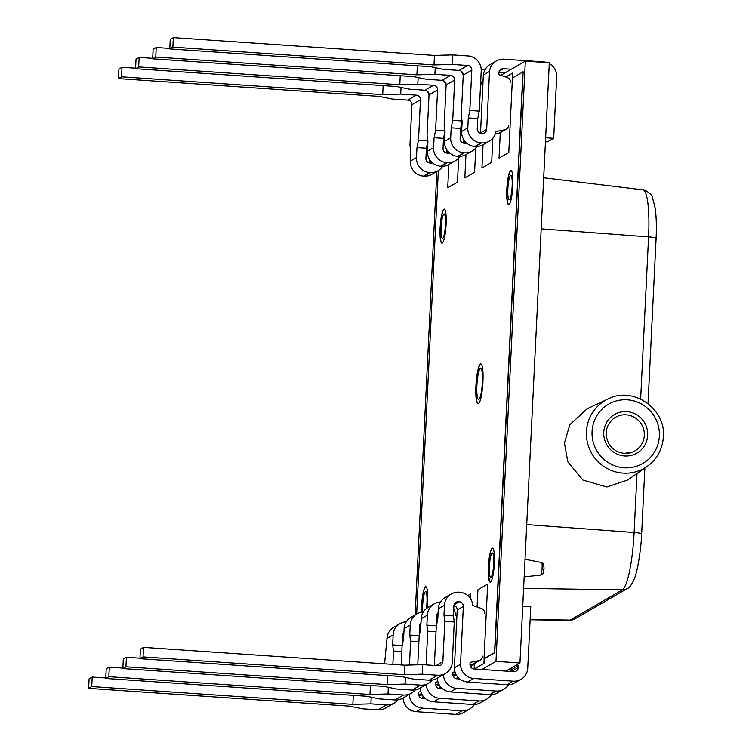 <?xml version="1.0" encoding="UTF-8"?>
<svg xmlns="http://www.w3.org/2000/svg" width="752" height="752" viewBox="0 0 752 752"><rect width="100%" height="100%" fill="white"/><g stroke="black" fill="none" stroke-linecap="round" stroke-linejoin="round"><path stroke-width="1.13" d="M564.432 443.107L569.819 424.711L587.077 408.815L608.161 398.936A39.095 38.286 -120 0 0 586.419 431.657A39.095 38.286 -120 0 0 606.375 468.054A39.095 38.286 -120 0 0 647.162 466.4L627.694 480.011L606.845 486.995L582.941 480.086L567.854 461.869L564.432 443.107M541.825 562.599L543.668 564.075L544.025 568.258C542.559 578.081 541.891 573.24 540.538 575.101A6.599 1.119 -86.1 0 0 542.107 567.854A6.599 1.119 -86.1 0 0 541.825 562.599L525.028 559.225M543.687 177.773L643.026 189.88A52.452 8.902 93.9 0 1 648.572 236.88L541.186 228.834M636.991 473.506L634.115 532.501A52.452 8.911 93.9 0 1 622.365 589.878L523.599 588.365M627.741 588.29A9.757 9.55 -120 0 1 627.243 588.609A9.757 9.55 -120 0 1 627.215 588.619A9.757 9.55 -120 0 1 622.365 589.878L570.138 620.08A52.452 8.845 93.9 0 1 569.198 620.353L530.122 619.77M485.444 69.043A14.147 13.846 60 0 0 481.233 69.898M156.228 47.489L155.758 57.02L416.899 74.833L434.919 74.298L450.58 75.369A4.39 4.296 60 0 1 454.687 80.022L452.713 120.348L451.181 127.812L450.692 137.785A14.147 13.846 60 0 0 463.918 152.778L464.426 152.806A14.147 13.846 60 0 0 472.19 151.02L466.033 154.574A14.147 13.846 -120 0 1 458.269 156.369L457.761 156.331A14.147 13.846 -120 0 1 444.535 141.348L445.024 131.374L444.159 125.293L446.133 84.967A4.39 4.296 60 0 0 442.026 80.314L426.365 79.251L413.807 76.629L152.665 58.806L153.126 49.284L156.228 47.489L169.792 48.419M472.19 151.02A14.147 13.846 60 0 0 476.881 146.499M482.859 84.938L481.712 84.544L481.806 82.645A4.39 4.296 -120 0 1 483.113 79.75M462.104 121.251L460.628 128.46L460.13 138.584A4.39 4.296 -120 0 0 464.228 143.237L465.037 143.294A4.39 4.296 -120 0 0 466.672 143.087M434.919 74.298L435.248 67.642M452.713 120.348L462.057 120.978M460.741 70.857A14.147 13.846 -120 0 1 463.232 75.134M463.382 143.096A4.39 4.296 60 0 0 463.411 142.786L463.58 139.374M155.758 57.02L152.665 58.806M482.991 82.335L481.844 82.259M451.181 127.812L460.628 128.46M416.899 74.833L417.341 65.809M426.337 684.527A14.147 13.846 60 0 0 439.563 698.26L478.958 700.949A14.147 13.846 60 0 0 486.723 699.153L480.566 702.716A14.147 13.846 -120 0 1 472.801 704.511L433.406 701.823A14.147 13.846 -120 0 1 420.18 688.08M486.723 699.153A14.147 13.846 60 0 0 491.413 694.641M437.429 620.682A14.147 13.846 60 0 0 436.63 619.084M442.74 688.917L439.873 688.719A4.39 4.296 -120 0 1 435.775 684.076L435.869 682.167L437.88 681.763M418.902 641.691L410.62 641.127L409.755 635.036L419.193 635.684L419.691 625.561A4.39 4.296 -120 0 1 420.998 622.656M401.145 664.956L402.066 646.071L403.598 638.598L404.087 628.625A14.147 13.846 -120 0 1 410.912 617.326L417.069 613.773A14.147 13.846 60 0 0 410.244 625.062L409.755 635.036M410.62 641.127L409.455 665.05M122.858 668.086L109.294 667.156L106.201 668.951L105.731 678.473L366.873 696.296L379.44 698.918L394.95 699.971A14.147 13.846 60 0 0 402.715 698.176L411.269 693.231A14.147 13.846 60 0 0 415.076 689.96M420.847 625.739A4.39 4.296 60 0 0 419.719 625.25M105.731 678.473L108.833 676.687L369.975 694.5L387.994 693.974L403.504 695.027A14.147 13.846 60 0 0 411.269 693.231M109.294 667.156L108.833 676.687M423.329 611.959A14.147 13.846 60 0 0 417.069 613.773M388.314 687.309L387.994 693.974M438.726 683.925A4.879 4.775 -120 0 1 438.444 683.982L435.775 684.517M370.416 685.476L369.975 694.5M454.377 667.851L460.534 664.298A14.147 13.846 60 0 0 473.769 678.483L513.165 681.171A14.147 13.846 60 0 0 520.939 679.376L514.772 682.938A14.147 13.846 -120 0 1 507.008 684.734L467.612 682.045A14.147 13.846 -120 0 1 454.377 667.851L457.188 609.985A4.39 4.296 60 0 0 453.926 605.473M520.939 679.376A14.147 13.846 60 0 0 527.697 668.876L530.771 606.648L522.734 606.103M512.121 671.536A4.39 4.296 60 0 0 512.159 671.151L512.253 669.252L518.41 665.689L518.316 667.588A4.39 4.296 -120 0 1 513.785 671.649L474.089 668.942A4.39 4.296 -120 0 1 469.981 664.289L470.075 662.39L478.817 660.641L472.651 664.204L469.981 664.74M484.692 613.378A4.879 4.775 -120 0 0 481.365 608.453L472.754 605.501A14.147 13.846 60 0 0 459.557 592.228L459.049 592.191A14.147 13.846 60 0 0 444.451 605.285L443.962 615.258L453.409 615.907L453.898 605.774A4.39 4.296 -120 0 1 458.429 601.713L459.237 601.769A4.39 4.296 -120 0 1 463.345 606.422L460.515 664.298L454.349 667.861M453.409 615.907L454.274 621.989L444.836 621.34L442.862 661.666A4.39 4.296 -120 0 1 438.331 665.727L422.671 664.665L404.651 665.191L143.51 647.378L143.04 656.91L404.181 674.723L422.201 674.187L437.711 675.249A14.147 13.846 60 0 0 452.309 662.155L454.274 621.989M434.365 665.454L436.282 626.284L437.805 618.821L438.294 608.847A14.147 13.846 -120 0 1 445.128 597.549L451.285 593.986M444.836 621.34L443.962 615.258M143.51 647.378L140.408 649.164L139.947 658.696L401.089 676.518L413.647 679.131L429.157 680.193A14.147 13.846 60 0 0 436.931 678.398L445.475 673.454M139.947 658.696L143.04 656.91M422.671 664.665L422.201 674.187M518.41 665.689L516.464 665.022M482.596 656.214A4.879 4.775 -120 0 1 478.817 660.641M512.253 669.252L510.307 668.584M480.246 660.106L474.08 663.668A4.879 4.775 -120 0 1 472.651 664.204M404.651 665.191L404.181 674.723M409.229 694.416A14.147 13.846 60 0 0 422.455 708.149L461.85 710.837A14.147 13.846 60 0 0 469.615 709.042L463.458 712.605A14.147 13.846 -120 0 1 455.693 714.4L416.298 711.712A14.147 13.846 -120 0 1 403.072 697.978M469.615 709.042A14.147 13.846 60 0 0 474.315 704.53M420.321 630.571A14.147 13.846 60 0 0 419.522 628.973M425.632 698.805L422.765 698.608A4.39 4.296 -120 0 1 418.667 693.964L418.761 692.056L420.772 691.661M401.803 651.58L393.512 651.016L392.647 644.934L402.094 645.573L402.583 635.449A4.39 4.296 -120 0 1 403.89 632.554M384.582 663.828L386.979 638.514A14.147 13.846 -120 0 1 393.804 627.224L399.97 623.662A14.147 13.846 60 0 0 393.136 634.951L392.647 644.934M393.512 651.016L392.864 664.392M105.759 677.975L92.195 677.044L89.093 678.84L88.623 688.371L349.765 706.184L362.332 708.807L377.842 709.86A14.147 13.846 60 0 0 385.607 708.064L394.161 703.12A14.147 13.846 60 0 0 397.977 699.849M403.739 635.637A4.39 4.296 60 0 0 402.611 635.139M88.623 688.371L91.725 686.576L352.867 704.389L370.886 703.863L386.396 704.915A14.147 13.846 60 0 0 394.161 703.12M92.195 677.044L91.725 686.576M406.221 621.848A14.147 13.846 60 0 0 399.97 623.662M371.215 697.198L370.886 703.863M421.618 693.814A4.879 4.775 -120 0 1 421.336 693.88L418.667 694.406M353.308 695.365L352.867 704.389M443.436 674.638A14.147 13.846 60 0 0 456.661 688.371L496.066 691.06A14.147 13.846 60 0 0 503.831 689.264L497.674 692.827A14.147 13.846 -120 0 1 489.909 694.622L450.504 691.934A14.147 13.846 -120 0 1 437.279 678.191M503.831 689.264A14.147 13.846 60 0 0 508.521 684.752M456.896 615.822L455.646 615.39A14.147 13.846 60 0 0 453.738 609.195M459.848 679.028L456.981 678.83A4.39 4.296 -120 0 1 452.873 674.177L452.967 672.279L454.988 671.874M436.01 631.802L427.728 631.238L426.863 625.147L436.301 625.796L436.799 615.662A4.39 4.296 -120 0 1 438.106 612.767M417.774 664.806L419.174 636.183L420.706 628.71L421.195 618.736A14.147 13.846 -120 0 1 428.02 607.437L434.177 603.875A14.147 13.846 60 0 0 427.352 615.174L426.863 625.147M427.728 631.238L426.083 664.89M139.966 658.197L126.402 657.267L123.3 659.062L122.839 668.584L383.981 686.407L396.548 689.02L412.058 690.082A14.147 13.846 60 0 0 419.823 688.287L428.377 683.342A14.147 13.846 60 0 0 432.184 680.062M510.975 671.461L511.106 668.857M437.955 615.85A4.39 4.296 60 0 0 436.818 615.362M122.839 668.584L125.932 666.798L387.073 684.611L405.093 684.076L420.612 685.138A14.147 13.846 60 0 0 428.377 683.342M126.402 657.267L125.932 666.798M440.428 602.061A14.147 13.846 60 0 0 434.177 603.875M405.422 677.42L405.093 684.076M455.825 674.027A4.879 4.775 -120 0 1 455.552 674.093L452.883 674.629M387.515 675.587L387.073 684.611M509.414 199.684A12.192 2.059 93.9 0 1 509.17 199.741A12.192 2.059 93.9 0 1 507.901 188.122A12.192 2.059 93.9 0 1 510.599 175.479A12.192 2.059 93.9 0 1 510.834 175.413A12.192 2.059 93.9 0 1 512.103 187.032A12.192 2.059 93.9 0 1 509.414 199.684M442.702 238.252A12.192 2.059 93.9 0 1 442.467 238.309A12.192 2.059 93.9 0 1 441.189 226.7A12.192 2.059 93.9 0 1 443.887 214.047A12.192 2.059 93.9 0 1 444.122 213.982A12.192 2.059 93.9 0 1 445.391 225.6A12.192 2.059 93.9 0 1 442.702 238.252M490.943 577.254A12.192 2.059 93.9 0 1 490.708 577.32A12.192 2.059 93.9 0 1 489.439 565.701A12.192 2.059 93.9 0 1 492.128 553.049A12.192 2.059 93.9 0 1 492.363 552.993A12.192 2.059 93.9 0 1 493.641 564.602A12.192 2.059 93.9 0 1 490.943 577.254M422.765 611.987A12.192 2.059 93.9 0 1 423.179 599.429A12.192 2.059 93.9 0 1 425.416 591.627A12.192 2.059 93.9 0 1 425.66 591.561A12.192 2.059 93.9 0 1 426.403 608.537M478.864 399.378A15.604 2.641 93.9 0 1 478.563 399.453A15.604 2.641 93.9 0 1 476.937 384.592A15.604 2.641 93.9 0 1 480.387 368.395A15.604 2.641 93.9 0 1 480.688 368.32A15.604 2.641 93.9 0 1 482.314 383.182A15.604 2.641 93.9 0 1 478.864 399.378M411.222 710.377L410.451 710.819L412.669 710.969M410.451 710.819L410.489 710.001M415.142 614.892L436.827 171.465M500.766 75.322L525.328 61.119L495.972 661.365L519.952 663.001L505.927 671.113M495.972 661.365L481.947 669.477M525.328 61.119L549.308 62.754L519.952 663.001M512.648 77.832L512.883 72.953L505.729 77.033M512.544 77.888L512.789 72.944M422.972 696.051L422.85 698.617M423.019 698.627L424.476 697.79M422.925 698.627L424.438 697.753M440.08 686.162L439.958 688.729M440.127 688.738L441.584 687.901M440.033 688.729L441.546 687.854M457.188 676.274L457.056 678.84M457.235 678.849L458.692 678.003M457.141 678.84L458.654 677.966M474.437 663.461L474.164 668.951M474.343 668.96L484.006 663.367L484.232 658.752L494.741 652.68L523.148 71.788L512.432 77.964L508.784 152.487L499.037 158.117L500.277 132.653M474.239 668.951L484.006 663.367M483.912 663.358L484.147 658.677M490.276 582.17A17.07 2.886 -86.1 0 1 489.674 581.559L489.843 578.147L488.706 578.749M489.571 581.7L489.74 578.147M480.895 363.94A19.994 3.384 -86.1 0 0 480.594 364.043A19.994 3.384 -86.1 0 0 476.195 384.507A19.994 3.384 -86.1 0 0 478.169 403.824M480.406 364.024A19.994 3.384 -86.1 0 0 475.988 384.77A19.994 3.384 -86.1 0 0 478.075 403.824A19.994 3.384 -86.1 0 0 478.46 403.721A19.994 3.384 -86.1 0 0 482.878 382.975A19.994 3.384 -86.1 0 0 480.791 363.921A19.994 3.384 -86.1 0 0 480.406 364.024M425.895 586.701A17.07 2.886 -86.1 0 0 425.651 586.786A17.07 2.886 -86.1 0 0 421.75 612.109M427.155 607.983A17.07 2.886 -86.1 0 0 425.792 586.682A17.07 2.886 -86.1 0 0 425.463 586.767A17.07 2.886 -86.1 0 0 421.562 612.147M511.069 170.554A17.07 2.886 -86.1 0 0 510.834 170.638A17.07 2.886 -86.1 0 0 507.083 188.066A17.07 2.886 -86.1 0 0 508.747 204.591M510.636 170.619A17.07 2.886 -86.1 0 0 506.867 188.329A17.07 2.886 -86.1 0 0 508.653 204.591A17.07 2.886 -86.1 0 0 508.982 204.506A17.07 2.886 -86.1 0 0 512.751 186.797A17.07 2.886 -86.1 0 0 510.975 170.535A17.07 2.886 -86.1 0 0 510.636 170.619M492.607 548.123A17.07 2.886 -86.1 0 0 492.363 548.208A17.07 2.886 -86.1 0 0 489.063 560.494A17.07 2.886 -86.1 0 0 488.875 578.645M492.175 548.199A17.07 2.886 -86.1 0 0 488.405 565.908A17.07 2.886 -86.1 0 0 490.182 582.17A17.07 2.886 -86.1 0 0 490.52 582.086A17.07 2.886 -86.1 0 0 494.29 564.376A17.07 2.886 -86.1 0 0 492.504 548.114A17.07 2.886 -86.1 0 0 492.175 548.199M444.357 209.122A17.07 2.886 -86.1 0 0 444.122 209.206A17.07 2.886 -86.1 0 0 440.371 226.634A17.07 2.886 -86.1 0 0 442.035 243.159M443.934 209.197A17.07 2.886 -86.1 0 0 440.155 226.907A17.07 2.886 -86.1 0 0 441.941 243.169A17.07 2.886 -86.1 0 0 442.27 243.075A17.07 2.886 -86.1 0 0 446.039 225.365A17.07 2.886 -86.1 0 0 444.263 209.103A17.07 2.886 -86.1 0 0 443.934 209.197M458.654 157.92L457.47 182.153L447.722 187.793L448.859 164.509M438.341 170.582L416.655 614.008M419.174 696.239L422.022 694.594M436.245 686.294L439.102 684.649M453.353 676.405L456.21 674.76M467.782 595.622L470.573 594.014L470.348 598.517M470.461 666.516L474.277 664.307L474.315 663.537M477.078 606.986L477.924 589.756L487.672 584.125L484.025 658.743L494.543 652.661L522.95 71.778M492.861 138.142L491.676 162.376L481.929 168.006L483.066 144.722M475.762 148.031L474.578 172.264L464.821 177.904L465.967 154.611M470.508 666.61L474.39 664.364M453.4 676.499L456.257 674.845M436.301 686.388L439.149 684.743M419.221 696.333L422.079 694.688M139.12 57.378L138.65 66.909L399.791 84.722L417.811 84.196L433.481 85.258A4.39 4.296 60 0 1 437.579 89.911L435.605 130.237L434.083 137.701L433.594 147.683A14.147 13.846 60 0 0 446.81 162.667L447.318 162.705A14.147 13.846 60 0 0 455.082 160.909L448.925 164.462A14.147 13.846 -120 0 1 441.161 166.258L440.653 166.23A14.147 13.846 -120 0 1 427.437 151.237L427.926 141.263L427.051 135.181L429.025 94.855A4.39 4.296 60 0 0 424.927 90.202L409.267 89.14L396.699 86.518L135.557 68.705L136.018 59.173L139.12 57.378L152.684 58.308M455.082 160.909A14.147 13.846 60 0 0 459.773 156.388M444.996 131.139L443.52 138.349L443.022 148.473A4.39 4.296 -120 0 0 447.13 153.126L447.938 153.182A4.39 4.296 -120 0 0 449.574 152.976M417.811 84.196L418.14 77.531M435.605 130.237L444.958 130.876M443.633 80.746A14.147 13.846 -120 0 1 446.133 85.023M446.284 152.985A4.39 4.296 60 0 0 446.303 152.684L446.472 149.263M138.65 66.909L135.557 68.705M434.083 137.701L443.52 138.349M399.791 84.722L400.233 75.698M122.012 67.266L121.551 76.798L382.693 94.62L400.713 94.085L416.373 95.147A4.39 4.296 60 0 1 420.471 99.8L418.507 140.126L416.975 147.589L416.486 157.572A14.147 13.846 60 0 0 429.702 172.556L430.21 172.593A14.147 13.846 60 0 0 437.974 170.798L431.817 174.361A14.147 13.846 -120 0 1 424.053 176.147L423.545 176.118A14.147 13.846 -120 0 1 410.329 161.125L410.818 151.152L409.953 145.07L411.927 104.744A4.39 4.296 60 0 0 407.819 100.091L392.159 99.029L379.591 96.406L118.449 78.593L118.919 69.062L122.012 67.266L135.576 68.197M437.974 170.798A14.147 13.846 60 0 0 442.674 166.277M427.888 141.038L426.412 148.238L425.914 158.362A4.39 4.296 -120 0 0 430.022 163.015L430.83 163.071A4.39 4.296 -120 0 0 432.466 162.864M400.713 94.085L401.032 87.42M418.507 140.126L427.85 140.765M426.525 90.635A14.147 13.846 -120 0 1 429.025 94.912M429.176 162.874A4.39 4.296 60 0 0 429.204 162.573L429.364 159.151M121.551 76.798L118.449 78.593M416.975 147.589L426.412 148.238M382.693 94.62L383.135 85.587M545.642 137.738L553.669 138.283L556.715 76.046A14.147 13.846 60 0 0 549.27 63.582M547.08 62.604A14.147 13.846 60 0 0 543.461 61.861L504.056 59.173A14.147 13.846 60 0 0 489.524 71.468L486.676 129.344A4.39 4.296 -120 0 1 482.145 133.405L481.336 133.348A4.39 4.296 -120 0 1 477.238 128.695L477.727 118.572L479.259 111.099L481.224 70.932A14.147 13.846 -120 0 0 468.007 55.939L452.488 54.887L434.468 55.413L173.327 37.6L170.234 39.395L169.764 48.918L172.866 47.132L173.327 37.6M483.376 75.003A14.147 13.846 -120 0 1 490.135 64.531L496.292 60.968M172.866 47.132L434.007 64.945L452.027 64.409L467.688 65.48A4.39 4.296 60 0 1 471.795 70.133L469.821 110.45L468.289 117.923L467.8 127.896A14.147 13.846 60 0 0 481.026 142.889L481.524 142.918A14.147 13.846 60 0 0 489.298 141.122L483.132 144.685A14.147 13.846 -120 0 1 475.367 146.48L474.869 146.443A14.147 13.846 -120 0 1 461.643 131.459L462.132 121.486L461.267 115.404L463.241 75.078A4.39 4.296 60 0 0 459.134 70.425L443.473 69.353L430.905 66.74L169.764 48.918M489.298 141.122A14.147 13.846 60 0 0 495.935 131.534L504.78 129.767A4.879 4.775 60 0 0 508.559 125.34M510.655 82.494A4.879 4.775 60 0 0 507.327 77.578L498.82 74.655L498.914 72.756A4.39 4.296 -120 0 1 503.445 68.695L511.304 69.231M452.027 64.409L452.488 54.887M469.821 110.45L479.259 111.099M553.669 138.283L547.512 141.846L545.444 141.705M480.49 133.207A4.39 4.296 60 0 0 480.519 132.897L483.348 75.021L489.505 71.459M505.147 72.794L498.952 72.371M495.277 133.997L498.623 133.33A4.879 4.775 60 0 0 500.052 132.794L506.209 129.231M468.289 117.923L477.727 118.572M434.007 64.945L434.468 55.413M592.059 431.507A34.225 33.511 -120 0 1 627.365 399.829A34.225 33.511 -120 0 1 659.354 436.094A34.225 33.511 -120 0 1 624.047 467.772A34.225 33.511 -120 0 1 592.059 431.507M626.792 411.635A22.334 21.874 -120 0 1 647.669 435.295A22.334 21.874 -120 0 1 624.621 455.966A22.334 21.874 -120 0 1 603.743 432.297A22.334 21.874 -120 0 1 626.792 411.635M632.009 452.253L624.31 453.343C617.599 452.713 612.429 449.452 608.782 443.548C604.298 434.177 605.661 426.036 612.861 419.127L612.861 419.127A19.411 19.007 -120 0 1 644.079 431.404A19.411 19.007 -120 0 1 632.009 452.253L632.009 452.253A19.411 19.007 -120 0 1 624.273 453.353M663.311 436.912A39.095 38.286 -120 0 1 647.162 466.4C657.079 459.143 662.484 449.282 663.377 436.827C666.028 408.543 632.78 385.917 608.161 398.936M641.635 533.958A9.757 1.09 -177.2 0 0 641.644 533.939A9.757 1.09 -177.2 0 0 634.115 532.501L526.72 524.586M648.017 403.551L656.101 238.318A9.757 1.09 -177.2 0 0 648.572 236.88L640.638 399.039M627.215 588.619L574.989 618.821A9.757 9.55 -120 0 1 574.989 618.821A9.757 9.55 -120 0 1 570.138 620.08L530.141 619.469M464.426 152.806L458.269 156.369M454.687 80.022L446.133 84.967M450.692 137.785L444.535 141.348M465.272 141.714L463.411 142.786M450.58 75.369L442.026 80.314M463.918 152.778L457.761 156.331M483.085 80.464L482.239 80.953M472.801 704.511L478.958 700.949M433.406 701.823L439.563 698.26M404.087 628.625L410.244 625.062M419.86 624.536L420.941 623.916M420.124 623.859L420.96 623.38M394.95 699.971L403.504 695.027M507.008 684.734L513.165 681.171M512.159 671.151L518.316 667.588M467.612 682.045L473.769 678.483M436.094 665.576L442.862 661.666M438.294 608.847L444.451 605.285M457.188 609.985L463.345 606.422M454.076 604.758L459.237 601.769M454.34 604.082L458.429 601.713M429.157 680.193L437.711 675.249M455.693 714.4L461.85 710.837M416.298 711.712L422.455 708.149M386.979 638.514L393.136 634.951M402.762 634.425L403.833 633.804M403.016 633.748L403.862 633.269M377.842 709.86L386.396 704.915M489.909 694.622L496.066 691.06M450.504 691.934L456.661 688.371M421.195 618.736L427.352 615.174M436.968 614.647L438.04 614.027M437.232 613.97L438.068 613.491M412.058 690.082L420.612 685.138M447.318 162.705L441.161 166.258M437.579 89.911L429.025 94.855M433.594 147.683L427.437 151.237M448.173 151.603L446.303 152.684M433.481 85.258L424.927 90.202M446.81 162.667L440.653 166.23M430.21 172.593L424.053 176.147M420.471 99.8L411.927 104.744M416.486 157.572L410.329 161.125M431.065 161.492L429.204 162.573M416.373 95.147L407.819 100.091M429.702 172.556L423.545 176.118M481.524 142.918L475.367 146.48M471.795 70.133L463.241 75.078M467.8 127.896L461.643 131.459M486.676 129.344L480.519 132.897M467.688 65.48L459.134 70.425M481.026 142.889L474.869 146.443M503.445 68.695L499.347 71.064M498.623 133.33L504.78 129.767M540.538 575.101L524.163 576.897M643.016 189.889C643.496 188.508 652.717 194.777 652.313 197.156L655.152 207.984C656.336 216.642 656.646 226.756 656.092 238.318M644.868 467.998L641.644 533.929C641.306 545.548 638.147 569.471 634.387 578.692C631.699 584.727 629.321 588.026 627.243 588.6M575.007 618.802L569.198 620.344"/></g></svg>
